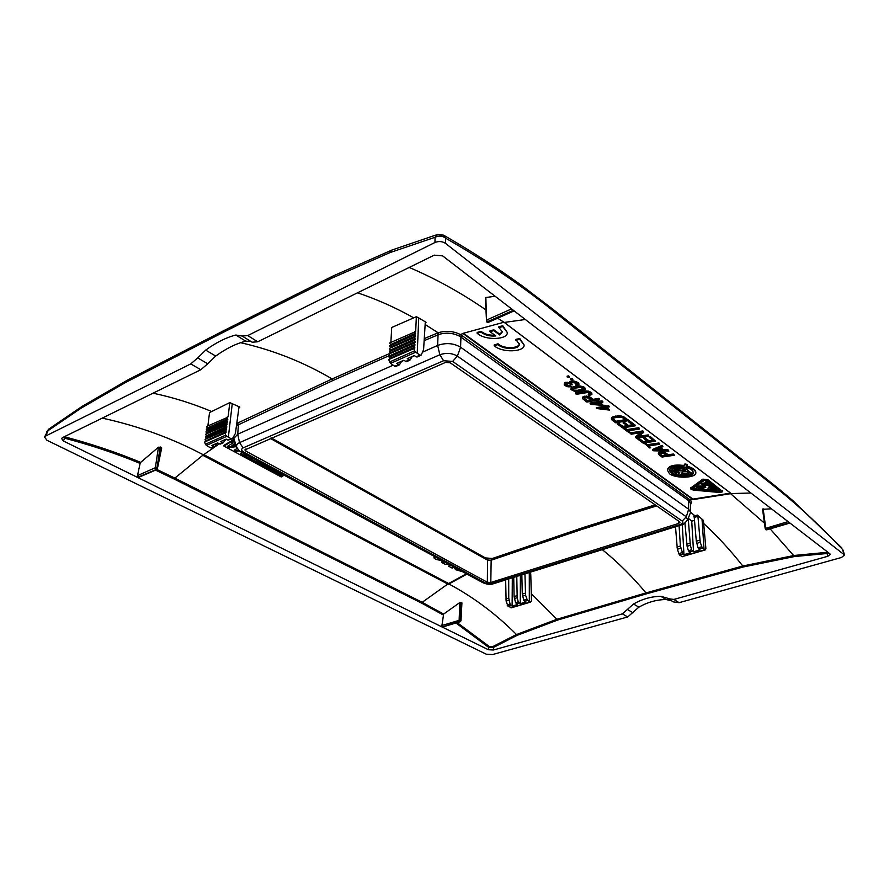 <?xml version="1.0" encoding="UTF-8"?>
<svg xmlns="http://www.w3.org/2000/svg" width="889" height="889" viewBox="0 0 889 889"><rect width="100%" height="100%" fill="white"/><g stroke="black" fill="none" stroke-linecap="round" stroke-linejoin="round"><path stroke-width="1.33" d="M660.783 596.297C651.315 596.463 642.236 599.03 633.546 604.009L622.378 613.866L493.406 650.015L488.361 649.715L63.452 441.011L61.574 438.499L62.497 437.621L200.814 369.724L207.737 363.79L197.702 357.911L205.692 350.122C216.238 342.465 226.284 337.431 235.818 335.031L242.141 336.042L247.742 335.575L434.954 242.497C438.733 240.986 442.255 241.286 445.511 243.375L844.517 554.98L841.505 557.492L679.096 602.675L673.24 601.875L667.15 598.075L660.783 596.297L666.028 599.519L671.495 600.797M242.141 336.042L252.143 342.221L257.754 341.776L434.243 255.154L442.578 255.843L829.826 553.725L830.248 554.269L827.87 556.27L827.059 553.514L828.837 552.958M668.006 598.653L673.862 599.43L827.87 556.27M197.702 357.911L190.757 363.901L45.672 436.032L48.806 429.076M633.546 604.009L638.858 607.165L627.712 616.955L492.539 654.56L486.283 654.193L46.961 440.277L44.55 437.099L45.672 436.032M44.55 437.099L47.728 430.876L81.177 408.107L126.382 382.037L223.206 332.364L331.664 278.246L389.96 252.609L435.065 237.285C438.844 235.429 442.355 235.729 445.589 238.163L443.578 235.152L437.599 234.463L435.065 237.285L434.954 242.497M844.017 554.314L842.539 549.469C821.247 526.755 799.344 506.397 776.842 488.361L553.591 311.15C520.043 284.436 484.049 260.11 445.589 238.163L445.511 243.375M638.858 607.165C647.525 602.22 656.582 599.675 666.028 599.519M455.979 623L488.45 647.203L493.495 647.436L492.906 646.547L489.106 646.392L488.361 649.715M138.64 477.36L157.242 469.414L138.64 477.36L137.484 475.637L140.118 463.413C116.459 453.612 91.278 445.2 64.575 438.166L63.086 437.332M442.744 626.834L459.702 621.5L459.124 620.344L460.458 620.433L461.191 602.409L461.924 602.886L460.769 620.6L459.702 621.5L460.98 620.833L443.3 626.667M442.422 626.678L441.933 625.5L443.633 614.066L422.197 602.32L448.145 583.773L466.381 573.772M205.692 350.122L215.694 356.056C226.217 348.477 236.252 343.51 245.797 341.176L250.798 341.387M215.694 356.056L207.737 363.79M750.894 493.006L731.236 493.584L504.319 322.44L497.64 318.218M485.616 298.248L485.861 297.515L495.129 296.259M827.826 552.18L826.781 552.369L827.059 553.514L794.499 556.536L743.171 566.993L646.37 593.852L557.67 620.044L516.976 635.413L493.495 647.436L493.406 650.015M602.309 549.646C617.666 562.026 632.223 576.45 645.992 592.919L742.793 566.004L794.199 555.458L826.781 552.369M503.296 322.418L462.836 333.408L692.964 499.585L731.236 493.584M762.673 509.297L771.43 508.797M156.986 469.525L174.855 478.115L202.803 455.29L448.134 584.217M161.398 448.4L161.298 447.378L158.464 447.178L140.695 462.38C117.015 452.534 91.823 444.044 65.13 436.932L64.43 436.677M219.205 443.855L202.803 455.29M457.19 622.633L489.106 646.392M646.37 593.852L645.992 592.919L557.292 619.144L516.487 634.524L492.906 646.547M466.969 574.094L448.289 584.306M461.191 602.409L459.857 602.52L443.633 614.066M461.924 602.886L460.98 620.844M65.13 436.932L63.452 441.011M140.695 462.38L140.118 463.413M678.596 521.087L678.629 523.443L490.806 582.473L487.35 582.262L487.561 560.137L490.984 560.292L580.428 529.877L656.66 505.885M678.629 523.443L679.929 522.343L679.54 521.743L450.145 362.745L445.567 362.401L244.875 449.912L245.797 451.079L487.35 582.262M490.706 560.381L488.072 560.348M492.428 558.436L492.406 558.448C485.45 559.248 488.35 558.425 486.127 558.314L487.561 560.137L270.267 438.388M487.572 560.137L485.15 557.892L492.362 558.481L582.317 527.844L655.16 504.841L582.406 527.788L580.428 529.877M232.262 403.617L228.351 437.166L231.162 438.766L232.496 438.566L235.385 433.51L238.941 407.584L239.863 407.062L229.784 402.617L209.537 412.574L207.87 425.92M236.763 423.453L332.164 378.936C303.371 362.045 272.834 349.966 240.563 342.687M226.628 439.333L225.284 440.122M236.463 425.687L332.964 380.492L332.164 378.936L390.26 353.222M463.058 333.564L460.38 334.531C453.246 330.997 445.822 330.419 438.11 332.775L424.264 338.609M390.882 342.409L391.705 327.496L416.352 316.695L418.752 317.962L417.208 353.211L419.941 355.144L416.141 356.833L417.052 357.011M419.941 355.144L421.186 355.033L423.575 349.799L425.253 322.763L426.075 322.263L418.752 317.962M692.82 499.474L690.331 500.074L462.013 335.564L460.38 334.531L459.391 336.131C452.801 332.853 445.956 332.308 438.844 334.475L424.142 340.665M529.188 572.549L530.755 573.783L531.466 600.897L530.644 602.053L527.488 600.519L525.555 595.197L524.943 573.883M688.319 518.254L691.731 521.176L694.509 520.376M682.285 524.588L683.963 554.68L690.364 552.758L688.419 550.724L687.097 546.302L690.353 545.313L688.219 518.487M682.785 556.47L705.244 549.924L705.899 548.746L703.399 520.421L697.365 515.075L697.932 516.342L694.242 517.387L693.676 516.12L694.876 515.776L690.609 512.264L687.575 520.009M689.419 499.307L688.475 500.551L689.319 501.252L690.331 500.074L691.475 502.152L690.453 505.008M689.319 501.252L690.42 503.496L690.609 512.264L688.664 509.23L460.591 347.21C453.557 343.11 445.9 342.521 437.644 345.443L422.942 351.966M459.391 336.131L460.902 337.087L460.591 347.21L457.391 356.089L452.645 361.423L682.196 521.054C683.541 522.31 682.941 523.443 680.407 524.421L681.796 524.754C682.296 525.399 684.219 523.832 687.564 520.043L686.308 516.787L457.391 356.089C452.001 353.033 446.156 352.589 439.855 354.755L443.589 360.734L452.645 361.423M236.73 447.167L233.796 438.544L237.752 434.176L393.149 365.19M401.584 361.445L403.906 360.412M412.096 356.778L414.53 355.7M692.964 499.585L730.769 493.239M730.625 493.128L692.931 499.107M692.787 498.996L463.358 333.231M606.765 408.807L601.42 408.262M600.464 404.106L595.063 403.55M661.127 449.612L655.993 449.534M711.233 488.372L709.967 488.539M666.394 454.957L662.249 455.613L659.771 453.657M591.329 399.661L587.084 400.495L584.14 398.161L584.906 399.65L584.884 398.861M625.589 419.63L615.921 421.253L612.932 418.708M583.673 388.66L577.561 390.304L573.95 390.104L572.427 389.126M674.507 474.204L671.328 472.604L669.584 470.037M693.487 472.103C690.975 475.659 684.93 476.448 675.34 474.47M684.73 469.892L686.697 469.625L689.253 471.526L686.652 468.87L684.686 469.136L685.419 470.403L681.374 471.003L674.751 469.848C676.673 468.481 679.685 468.181 683.797 468.925L684.497 468.147C677.829 467.025 673.651 467.758 671.984 470.348L671.94 469.603C673.606 467.014 677.785 466.281 684.452 467.392L684.497 468.147M684.719 469.748L681.33 470.259L675.662 469.27M676.44 471.081L674.218 471.492L672.862 470.492M672.584 470.448L670.817 470.781L670.862 471.526L674.973 474.537L676.907 474.17L676.218 472.959M679.207 472.426L678.163 474.893C684.619 475.915 688.908 475.315 691.031 473.092L688.797 472.704L688.753 471.959C687.686 473.315 685.219 473.893 681.363 473.693M691.031 473.092L690.986 472.348L688.753 471.959M720.546 491.139L709.789 490.039M708.777 489.95L700.421 489.206M698.865 489.083L692.564 488.55M713.134 485.716L713.189 486.461C709.944 486.772 708.244 487.639 708.077 489.05L709.044 490.15L716.834 489.194L715.934 487.817L713.5 488.094L713.545 488.839L711.745 487.483L714.023 487.094L713.134 485.716C709.9 486.039 708.189 486.894 708.022 488.317L708.055 488.528M713.5 488.094L712.445 487.305M703.821 484.294L701.232 483.649L703.266 485.861L711.078 484.883L707.344 481.382L705.866 481.549L708.755 484.416L706.799 484.649L705.333 482.849L703.866 483.038L705.333 484.838L703.877 485.027L704.488 484.205M707.888 483.772L706.755 483.905M700.621 487.405L698.554 488.172L699.487 489.55L705.799 487.316L704.91 485.95L695.865 486.105M674.373 455.279L673.629 454.001L668.228 454.69L665.161 452.59L661.972 451.779L658.871 452.245L658.438 454.223L661.983 457.046L674.373 455.279L673.629 454.001M668.095 449.845L668.872 451.156L668.095 449.845L663.394 449.678L660.605 447.589M668.139 450.612L663.438 450.445L659.96 447.845L662.916 446.7L662.138 445.367L652.637 449.401L652.682 450.167L653.526 450.79L668.872 451.156M658.949 442.978L647.503 444.678L645.07 442.866L644.047 443.044L649.681 447.945L650.692 447.767L648.259 445.967L659.705 444.289L659.66 443.511L658.949 442.978L658.993 443.744L647.548 445.433L645.07 442.866M650.692 447.767L649.07 445.834M650.259 436.455L649.226 436.588L649.259 437.366L653.837 440.788L648.948 441.477L644.847 437.677L643.825 437.833L643.858 438.61L647.914 441.633L643.403 442.366L638.913 438.299L637.902 438.488L637.935 439.244L643.114 443.089L655.593 441.2L650.259 436.455L650.292 437.232L649.259 437.366M652.948 440.122L648.903 440.711L644.847 437.677M647.059 440.988L643.369 441.611L638.913 438.299M630.401 433.676L642.936 431.698L643.747 432.31L642.891 430.921L630.368 432.91L631.134 434.221L641.88 432.499L635.635 437.555L636.446 438.155L648.948 436.221L648.192 434.899L638.658 436.321M640.613 432.676L635.602 436.788L635.635 437.555M638.646 427.731L627.123 429.554L624.589 427.676L623.567 427.865L623.6 428.642L629.39 432.932L630.412 432.743L627.901 430.876L639.424 429.065L639.38 428.287L638.646 427.731L638.68 428.509L627.156 430.332L624.589 427.676M630.412 432.743L628.712 430.732M629.634 420.964L628.59 421.108L628.623 421.897L633.368 425.453L628.434 426.187L624.222 423.053L624.2 422.275L623.167 422.442L627.412 426.353L622.867 427.153L618.211 422.953L617.188 423.142L617.222 423.92L622.589 427.898L635.146 425.864L635.113 425.086L629.634 420.964L629.668 421.753L628.623 421.897M632.479 424.786L628.412 425.409L624.2 422.275M626.545 425.72L622.833 426.376L618.211 422.953M628.245 419.919L622.945 416.441L619.5 415.785L613.643 416.452L611.399 418.219L611.943 419.919L615.677 422.775L628.267 420.708L628.245 419.919M722.346 491.239L722.701 491.75L719.746 492.495L693.242 490.095L690.564 488.872L702.866 479.893L707.866 480.371L722.346 491.239L707.811 479.627L702.821 479.149L690.52 488.172M722.29 490.495L722.701 491.75M502.83 326.641L502.83 325.807L498.885 326.652L498.873 327.485L502.83 326.641L507.319 332.564C507.975 339.687 485.383 340.854 477.126 333.253L480.982 332.097C484.849 335.153 489.795 336.442 495.818 335.953L489.972 331.641L493.851 330.641L493.862 329.819L499.729 334.175L502.363 331.464M493.862 329.819L489.995 330.819L489.972 331.641M480.982 332.097L480.993 331.275C484.494 334.12 489.094 335.431 494.829 335.22M480.993 331.275L477.137 332.442L477.126 333.253M502.83 325.807L507.319 332.564M684.908 463.936L684.952 464.691L687.197 465.158L687.153 464.402L684.908 463.936L683.852 465.436C673.918 464.314 668.406 465.814 667.317 469.925L669.45 473.737C676.473 479.071 696.754 477.871 695.843 472.692L695.787 471.937C695.331 469.559 692.264 467.581 686.586 466.003M494.195 345.721L498.029 344.599C503.363 350.022 519.743 349.477 519.243 344.376L515.864 339.342L519.798 338.542L524.121 345.021C524.81 351.988 502.252 353.166 494.195 345.721L494.195 344.91L498.04 343.776C503.352 349.21 519.754 348.655 519.243 343.554M569.571 377.303L568.727 375.869L567.126 376.147L567.149 376.958L569.571 377.303L568.727 375.869M572.916 379.814L572.072 378.381L570.482 378.658L570.494 379.47L572.916 379.814L572.072 378.381M575.961 385.382L577.639 384.615L577.005 383.426L572.172 382.414L570.805 383.181L572.205 384.804L568.882 383.726L565.804 383.97L565.504 384.881L566.982 385.959L571.36 386.793L567.927 386.815L565.071 385.626L564.271 384.815L564.659 383.515L569.716 383.47L570.36 382.048L573.116 381.637L577.906 383.226L577.894 382.414L578.817 383.359L578.95 384.959L576.805 386.015L575.939 384.581L577.494 383.926M577.894 382.414L573.094 380.836L570.338 381.248L569.527 382.903M569.516 382.626L565.782 382.303L564.648 382.714L564.137 384.092M571.36 386.793L570.582 385.426L568.06 385.47L565.604 384.204M572.205 384.804L570.994 382.959M584.429 387.326L585.229 388.293L584.918 389.96L580.861 391.349L575.394 391.749L570.916 389.549L571.194 387.826L572.649 387.015L578.161 385.959L582.84 386.493L584.429 387.326L585.24 389.104M588.229 394.894L590.507 393.76L588.129 392.427L576.372 394.316L575.561 393.716L588.407 391.893L591.818 393.06L591.918 394.494L589.029 395.494L588.207 394.094L590.274 393.527M591.041 392.293L588.385 391.093L585.151 391.06L575.55 392.927L575.561 393.716M599.53 398.983L598.73 398.383L593.207 399.317L589.729 396.916L586.307 396.05L582.573 397.283L582.806 398.861L586.862 402.084L599.553 399.772L599.53 398.983M606.943 407.318L609.632 410.107L606.087 407.451L609.154 406.973L609.121 406.173L603.353 405.406L600.62 402.584M597.175 401.65L590.04 402.995L590.918 404.417L603.353 405.406L599.764 402.728L602.831 402.239L602.809 401.439L602.02 400.85L598.953 401.339L597.853 400.517L596.908 400.683L596.93 401.472L597.875 401.317L597.853 400.517M603.498 406.373L596.386 407.707L596.408 408.484L604.376 407.029L603.253 405.417M203.003 454.857L448.145 583.773M466.536 573.861L448.312 583.862M439.133 559.037L437.532 559.048L438.144 558.503M227.995 445.989L229.384 446.745L236.263 445.934M232.018 442.522L232.24 443.433L227.306 446.411L229.295 447.489L229.384 446.745M234.24 443.722L231.673 445.956L234.24 443.722L235.729 444.544M234.963 449.756L236.33 450.49L238.741 450.201M462.558 571.705L455.479 569.66L454.301 567.249M453.768 566.949L452.19 568.104L448.645 566.193L449.69 564.748M448.234 563.959L445.1 564.282L441.677 562.437L441.7 561.759L443.755 561.537M434.01 557.025L434.21 556.381M234.007 440.055L223.939 446.078L224.028 445.322L233.851 439.455M240.897 453.501L244.564 455.479M245.742 456.113L249.609 458.202M251.131 459.024L256.765 462.069M258.188 462.836L259.11 463.325M268.667 468.492L269.845 469.125M272.267 470.437L274.045 471.392M275.023 471.915L276.912 472.948L277.024 471.37M279.324 474.237L281.28 475.293L282.724 474.448M247.853 455.59L244.531 455.701L245.153 454.135M251.254 457.424L249.587 458.424L250.642 457.102M259.644 461.958L257.977 462.958L256.732 462.28L257.365 460.724M259.866 462.391L259.088 463.547L259.866 462.391L263.711 464.158M264.855 465.08L266.889 465.88M268.034 466.803L269.178 468.192L267.345 467.203L268.3 466.647M271.612 468.825L270.912 468.759L271.534 469.559L271.612 468.825L272.867 469.114M274.69 470.103L270.689 469.959L269.812 469.059L269.945 467.536M275.69 470.637L274.023 471.615L275.068 470.303M278.668 472.648L277.99 472.581L278.601 473.381L278.668 472.648L279.913 472.926M454.257 568.127L454.579 567.393M457.679 569.104L459.113 569.838M441.677 562.437L444.789 562.092M448.645 566.193L450.201 565.026M437.921 559.159L437.944 558.481M437.532 559.048L437.51 558.159M442.389 560.803L435.666 559.314L434.065 558.036L434.61 556.592M283.347 474.782L281.213 476.026L240.208 453.923L242.364 452.612M281.213 476.026L281.28 475.293M237.285 448.345L234.274 450.178L236.241 451.234L236.33 450.49M236.241 451.234L239.474 450.845M229.295 447.489L236.53 446.645M234.752 441.977L232.896 442L231.318 442.933L232.24 443.433M223.939 446.078L281.213 476.926L284.136 475.204M234.151 444.478L235.874 444.911M231.696 445.967L235.818 445.378M246.32 454.757L245.897 455.39L246.986 455.124M244.531 455.701L245.453 454.29M256.732 462.28L257.666 460.891M249.587 458.424L250.842 459.102L253.243 458.502M252.409 458.057L251.276 458.335L252.065 457.868M258.832 461.524L258.043 462.002L258.488 461.347M259.088 463.547L263.455 465.914L265.122 464.925M259.799 463.125L263.366 465.058L263.444 464.314M264.322 464.491L263.366 465.058M264.811 465.114L264.033 466.214L268.467 468.614L269.178 468.192M264.033 466.214L264.1 465.525M264.744 465.792L266.556 466.769L266.622 466.036M267.5 466.214L266.556 466.769M269.756 468.692L269.856 467.77M269.789 468.503L269.923 467.592M269.845 468.325L270 467.558M270.978 469.048L271.056 468.37M271.067 469.192L271.145 468.459M271.189 469.325L271.267 468.592M271.345 469.448L271.423 468.714M271.534 469.559L271.712 468.881M271.645 469.614L271.823 468.925M271.745 469.659L271.923 468.97M271.856 469.703L272.034 469.003M271.967 469.736L272.156 469.036M272.078 469.77L272.278 469.059M272.201 469.792L272.401 469.081M272.323 469.814L272.523 469.092M272.456 469.825L272.656 469.103M272.579 469.837L272.779 469.114M272.712 469.848L272.912 469.136M272.834 469.848L273.034 469.203M272.967 469.848L273.156 469.27M274.023 471.615L274.812 472.037L276.468 471.07M276.923 472.97L278.913 474.181L281.735 473.915M276.835 472.515L276.935 471.603M276.868 472.337L277.001 471.426M276.923 472.148L277.079 471.392M278.057 472.87L278.113 472.215M278.135 473.004L278.213 472.27M278.257 473.137L278.324 472.403M278.413 473.259L278.479 472.526M278.601 473.381L278.768 472.692M278.702 473.426L278.879 472.737M278.802 473.47L278.979 472.781M278.913 473.515L279.09 472.815M279.024 473.548L279.213 472.848M279.135 473.581L279.324 472.87M279.257 473.604L279.446 472.892M279.379 473.626L279.579 472.915M279.502 473.637L279.702 472.926M279.635 473.648L279.835 472.926M279.757 473.659L279.957 472.948M279.891 473.659L280.079 473.015M280.024 473.659L280.202 473.081M659.671 453.734L659.705 454.301L660.005 453.446L662.305 453.112L665.617 454.379L667.25 455.601L662.294 456.368L662.249 455.613M662.294 456.368L660.316 454.179M659.705 454.301L660.36 454.935M673.673 454.757L668.272 455.457L668.228 454.69M668.272 455.457L666.606 453.479M666.65 454.246L665.161 452.59M665.205 453.346L663.65 452.779L663.605 452.012M663.65 452.779L662.016 452.545L661.972 451.779M662.016 452.545L660.26 452.645L660.227 451.89M660.26 452.645L658.916 453.012L658.871 452.245M658.916 453.012L658.316 453.546M662.183 450.412L654.315 450.279L659.194 448.178L662.183 450.412M663.438 450.445L663.394 449.678M662.916 446.7L662.138 445.367M662.183 446.145L652.682 450.167M644.092 443.8L645.103 443.622M647.548 445.433L647.503 444.678M659.705 444.289L658.993 443.744M637.935 439.244L638.947 439.066M643.403 442.366L643.369 441.611M643.858 438.61L644.881 438.444M648.948 441.477L648.903 440.711M655.593 441.2L650.292 437.232M642.936 431.698L642.891 430.921M643.747 432.31L637.48 437.299L648.225 435.677L648.192 434.899M648.948 436.221L648.225 435.677M623.6 428.642L624.623 428.454M627.156 430.332L627.123 429.554M639.424 429.065L638.68 428.509M617.222 423.92L618.244 423.731M622.867 427.153L622.833 426.376M623.2 423.22L624.222 423.053M628.434 426.187L628.412 425.409M635.146 425.864L629.668 421.753M613.221 419.163L613.243 419.941L612.977 418.608L614.721 417.741L619.6 417.152L622.311 417.597L626.478 420.286L615.944 422.031L615.921 421.253M615.944 422.031L614.399 420.119M613.243 419.941L614.432 420.897M628.267 420.708L625.967 418.219M626 419.008L624.478 417.174M624.511 417.963L622.945 416.441M622.978 417.23L621.355 416.797L621.333 416.019M621.355 416.797L619.533 416.574L619.5 415.785M619.533 416.574L617.555 416.585L617.533 415.796M617.555 416.585L615.421 416.83L615.399 416.041M615.421 416.83L613.666 417.23L613.643 416.452M613.666 417.23L612.41 417.741L612.388 416.952M612.41 417.741L611.665 418.341L611.643 417.552M611.665 418.341L611.421 418.997M706.388 480.527L721.012 491.584L692.231 488.928L704.388 480.338L706.388 480.527M493.851 330.641L499.729 334.997L499.729 334.175M498.873 327.485L502.396 331.886L499.729 334.997M691.875 470.092L693.542 472.481C694.309 476.893 677.274 477.849 671.373 473.337L669.628 470.781C668.817 465.736 686.041 465.336 691.875 470.092M684.952 464.691L683.897 466.192L683.852 465.436M683.897 466.192C673.962 465.069 668.45 466.558 667.361 470.659M687.197 465.158L686.13 466.636C692.098 468.203 695.342 470.225 695.843 472.692M688.797 472.704C687.641 474.137 685.008 474.693 680.907 474.393L682.552 471.881L689.253 471.526M676.907 474.17L675.44 473.104L679.796 472.326L678.163 474.893M672.751 470.47L672.795 471.148L670.862 471.526M672.795 471.148L674.262 472.237L674.218 471.492M671.984 470.348L678.618 471.459L674.262 472.237M681.374 471.003L681.33 470.259M686.697 469.625L686.652 468.87M498.029 344.599L498.04 343.776M515.864 340.176L519.798 339.376L519.798 338.542M519.798 339.376L524.121 345.021M709.778 489.306L710.655 487.95L712.089 489.017L709.755 489.061M713.545 488.839L715.989 488.561L715.934 487.817M715.989 488.561L716.834 489.194M713.189 486.461L714.023 487.094M705.333 482.849L705.388 483.594L703.921 483.783M705.388 483.594L706.799 484.649M707.344 481.382L707.388 482.127L705.922 482.294M707.388 482.127L711.078 484.883M702.688 483.449L702.743 484.183L701.288 484.394M702.743 484.183L703.877 485.027M698.598 488.894L702.832 487.372L696.698 487.494L695.765 486.172M704.91 485.95L704.955 486.683L695.809 486.839M704.955 486.683L705.799 487.316M567.149 376.958L568.738 376.68M570.494 379.47L572.094 379.192M577.094 385.07L577.083 384.259M571.016 383.781L570.994 382.981M571.816 384.526L571.794 383.726M565.504 384.881L565.493 384.315M566.015 385.437L566.004 384.637M566.982 385.959L566.971 385.17M568.082 386.271L568.06 385.47M569.304 386.359L569.293 385.559M570.594 386.226L570.582 385.426M564.659 383.515L564.648 382.714M565.793 383.103L565.782 382.303M567.738 383.015L567.715 382.214M569.738 382.437L569.727 381.625M570.36 382.048L570.338 381.248M571.36 381.77L571.349 380.959M573.116 381.637L573.094 380.836M574.861 381.859L574.839 381.048M576.483 382.403L576.461 381.592M577.906 383.226L578.828 384.17L578.817 383.359M578.828 384.17L578.95 384.959M580.028 390.727L575.55 391.149L572.194 389.582L573.827 388.304L580.573 387.404L583.962 389.015L582.273 390.215L580.028 390.727L580.006 389.927M582.273 390.215L582.251 389.415M577.572 391.093L577.561 390.304M575.55 391.149L575.527 390.36M573.961 390.893L573.95 390.104M572.738 390.304L572.727 389.515M583.573 389.649L583.562 388.849M584.451 388.126L582.84 386.493M582.862 387.293L580.728 386.826L580.706 386.026M580.728 386.826L578.183 386.771L578.161 385.959M578.183 386.771L575.216 387.126L575.194 386.326M575.216 387.126L572.66 387.815L572.649 387.015M572.66 387.815L571.216 388.626L571.194 387.826M571.216 388.626L570.916 389.549M589.04 394.749L589.029 393.949M590.04 394.505L590.018 393.705M585.173 391.86L585.151 391.06M586.862 391.727L586.84 390.927M588.407 391.893L588.385 391.093M589.807 392.36L589.785 391.56M591.063 393.094L591.841 393.86L591.818 393.06M591.841 393.86L591.918 394.494M584.14 398.939L585.329 397.616L589.14 398.139L592.185 400.294L587.096 401.283L587.084 400.495M587.096 401.283L584.906 399.65M599.553 399.772L598.73 398.383M598.764 399.183L593.23 400.106L593.207 399.317M593.23 400.106L591.363 397.939M591.385 398.728L589.729 396.916M589.751 397.716L588.062 397.083L588.04 396.283M588.062 397.083L586.329 396.838L586.307 396.05M586.329 396.838L584.518 396.994L584.495 396.205M584.518 396.994L583.151 397.439L583.128 396.65M583.151 397.439L582.584 398.072M598.83 402.884L592.307 404.084L601.697 405.028L598.83 402.884M602.831 402.239L602.02 400.85M602.042 401.65L598.975 402.139L598.953 401.339M598.975 402.139L597.875 401.317M596.93 401.472L598.041 402.295L590.063 403.784M605.153 407.607L598.653 408.784L607.998 409.729L605.153 407.607M609.154 406.973L608.343 405.595M608.365 406.384L605.309 406.873L605.287 406.073M605.309 406.873L604.187 405.262M603.275 406.206L604.22 406.051M596.408 408.484L609.632 410.107M513.82 310.639L488.428 322.307L487.028 322.151L487.85 322.174L486.539 320.062L485.861 297.515M486.85 321.929L513.364 310.283M485.327 297.882L486.572 321.807L486.539 320.062L511.575 308.905M788.087 521.61L765.796 528.299L765.651 529.544L789.543 522.732M763.151 508.797L765.796 528.299L766.696 529.866L765.218 528.799L762.54 509.086M161.698 447.967L157.242 469.414L157.497 468.059L156.597 469.37L138.151 477.115M161.298 447.378L157.497 468.059L156.12 469.136L155.353 467.681L157.02 467.814L160.176 446.911M691.731 521.176L693.542 551.802L691.62 549.769L690.353 545.313M697.932 516.342L700.232 542.323L702.332 548.102L705.244 549.913M693.542 551.802L699.999 549.88L698.065 547.835L701.532 546.791M675.507 526.721L677.34 549.246L679.429 554.969L682.83 553.958L680.396 546.046L679.085 525.599M694.242 517.387L696.309 541.212L698.065 547.835M687.097 546.302L684.941 523.21M683.963 554.68L682.83 553.958M682.53 556.703L679.429 554.969M702.021 519.098L704.044 549.224M416.141 356.833L414.341 355.567L407.229 358.723L409.951 360.156L412.263 356.489M401.761 361.156L399.428 364.823L396.694 363.412L403.717 360.289L406.451 361.712L409.94 360.167M396.027 366.168L394.772 366.301L390.604 363.379L415.685 352.211L417.208 353.211M414.674 331.575L415.696 331.108L416.352 316.695M415.696 331.108L414.563 331.608M414.463 334.809L389.682 346.088L390.415 347.343L415.274 336.064L414.452 334.364L415.574 333.875L414.585 331.597M414.585 332.042L389.827 342.887M389.827 343.332L390.571 344.588L415.396 333.286M390.727 345.154L390.571 344.588M389.682 346.088L414.43 334.375L389.671 345.632M415.274 336.064L415.285 336.953L389.526 348.388L414.341 337.587L389.526 348.388M390.415 347.343L390.582 347.91M389.526 348.832L390.271 350.088L415.141 338.831L414.341 337.587M415.141 338.831L415.163 339.731L389.371 351.144L414.185 339.931M390.271 350.088L390.427 350.666M414.207 340.376L389.371 351.599L390.115 352.855L415.019 341.62L414.207 339.92M415.019 341.62L415.03 342.521L389.215 353.911L414.085 343.165L389.215 353.911M390.115 352.855L390.271 353.433M389.215 354.367L389.96 355.622L414.896 344.41L414.085 343.165M414.896 344.41L414.907 345.31L389.06 356.678L413.93 345.521M389.96 355.622L390.127 356.211M413.952 345.954L389.071 357.134L389.815 358.389L414.763 347.21L413.952 345.499M414.763 347.21L414.785 348.11L388.915 359.456L413.774 348.655L388.915 359.456M389.815 358.389L389.971 358.989M388.86 359.812L389.638 361.979L414.63 350.822L413.774 348.655M414.63 350.822L415.685 352.211M389.638 361.979L390.604 363.379M512.32 577.828L512.131 606.109L517.565 604.476L515.553 602.675L518.265 601.853L520.276 603.664L525.766 602.031L523.743 600.208L526.677 599.33M512.131 606.109L510.119 604.309L508.752 598.175L508.697 578.961M505.652 579.917L506.108 601.075L508.03 606.354L510.919 605.487M513.72 577.394L514.098 596.552L515.553 602.675M514.398 598.575L517.176 597.73L518.265 601.853M521.843 574.85L522.276 594.063L523.743 600.208M517.176 597.73L516.787 576.428M520.387 575.305L520.276 603.664M511.631 607.587L508.03 606.354M529.288 572.627L529.322 601.475M231.162 438.766L228.062 440.144L226.217 439.099L220.416 441.666L223.239 442.8L225.917 439.233M217.338 443.033L214.649 446.611L211.815 445.489L217.561 442.944L220.383 444.067L223.217 442.811M211.96 447.645L210.626 447.867L206.359 445.445L226.806 436.343L228.351 437.166M228.062 440.144L232.14 438.866M227.017 417.208L228.129 416.697L229.784 402.617M228.129 416.697L226.895 417.252M226.595 420.241L206.359 429.431L207.081 430.543L227.373 421.342L226.606 419.819L227.828 419.286L226.917 417.23M226.895 417.652L206.704 426.453M206.681 426.864L207.404 427.976L227.673 418.752M206.359 429.431L226.584 419.83L206.381 429.02M227.373 421.342L227.328 422.175L206.059 431.598L226.284 422.431M226.284 422.831L206.037 432.01L206.759 433.121L227.062 423.931L226.306 422.408M227.062 423.931L227.028 424.775L205.737 434.165L225.973 425.431L205.737 434.165M205.715 434.588L206.437 435.699L226.762 426.531L225.973 425.431M226.762 426.531L226.717 427.376L205.415 436.755L225.662 427.631M225.673 428.031L205.392 437.166L206.115 438.277L226.451 429.143L225.695 427.62M226.451 429.143L226.406 429.976L205.092 439.344L225.362 430.232L226.095 432.587L204.759 441.933M225.362 430.643L205.092 439.344M205.059 439.755L205.926 441.411M204.692 442.255L205.392 444.211L225.773 435.121L225.006 433.165M225.773 435.121L226.806 436.343M205.392 444.211L206.359 445.445M257.754 341.776L247.742 335.575M673.862 599.43L679.096 602.675M200.814 369.724L190.757 363.901M622.378 613.866L627.712 616.955M627.723 609.687L633.057 612.799M81.177 408.107L82.433 406.173L48.751 429.12L46.695 431.732M126.382 382.037L128.06 379.825L82.433 406.173M223.206 332.364L224.85 330.086L128.06 379.825M331.664 278.246L333.231 275.923L392.06 249.998L437.577 234.463M389.96 252.609L392.049 249.998M553.591 311.15L552.38 308.839L521.176 285.113C496.684 267.467 470.826 250.82 443.6 235.163M552.38 308.839L775.541 486.227L776.842 488.361M421.719 603.164L174.288 479.104L174.855 478.115L422.197 602.32L421.719 603.164L443.167 614.91M174.288 479.104L155.575 470.148M525.343 319.495L504.319 322.44M485.683 309.739C461.302 292.903 435.81 278.802 409.218 267.433M730.636 493.751L764.451 523.143M770.23 528.955L794.499 556.536M203.181 454.724C171.999 438.233 138.362 426.02 102.246 418.108M448.856 583.962C473.292 597.008 495.829 613.866 516.487 634.524L516.976 635.413M531.289 593.652L557.67 620.044M703.599 523.443C717.267 535.989 730.325 550.18 742.793 566.004L743.171 566.993M490.806 582.473L491.161 559.792L580.595 529.355L656.171 505.552M245.942 448.923L245.797 451.079M492.55 558.425L491.161 559.792L493.051 558.248L582.517 527.777M270.745 438.177L487.339 559.592M485.027 557.825L271.312 437.933L486.172 558.359M493.151 558.225L492.362 558.481M211.66 411.507C192.769 403.573 173.233 397.461 153.041 393.182M237.819 424.775L236.796 423.253M239.863 407.062L238.963 407.495M237.619 423.008L238.419 424.464L237.752 434.176L239.519 442.622L439.855 354.755L437.644 345.443L438.055 334.786L437.255 333.119M438.844 334.475L438.11 332.775L425.142 324.507M413.718 317.829C395.538 307.616 376.803 299.271 357.511 292.814M426.075 322.263L425.275 322.607M389.827 355.378L332.964 380.492M695.409 517.054L694.876 515.776L697.365 515.075M462.013 335.564L460.902 337.087L688.475 500.551L688.664 509.23L686.308 516.787L682.196 521.054M680.407 524.421L492.228 583.428L485.427 582.995L243.397 451.901C241.141 450.412 241.063 449.067 243.142 447.878L443.589 360.734M492.228 583.428L493.773 583.64L681.796 524.754M485.427 582.995L483.149 582.84L241.108 451.945L243.397 451.901M243.142 447.878L239.519 442.622C237.041 443.822 236.118 445.356 236.752 447.211C238.474 450.101 239.93 451.679 241.108 451.934M730.714 493.239L504.03 322.285M203.514 454.479L448.789 583.573M719.834 491.884L719.779 491.15M693.298 489.428L693.253 488.694M702.866 479.893L702.821 479.149M707.866 480.371L707.811 479.627M690.853 488.35L690.809 487.628M789.821 522.943L766.696 529.866L789.954 523.043M767.096 529.744L765.94 529.766M158.464 447.178L155.353 467.681L137.484 475.637M459.857 602.52L459.124 620.344L441.933 625.5M688.419 550.724L691.62 549.769M689.231 552.036L692.42 551.08M698.876 549.146L702.332 548.102M678.618 553.669L682.03 552.647M696.732 543.379L700.232 542.323M677.34 549.246L680.774 548.213M686.675 544.135L689.964 543.135M696.309 541.212L699.821 540.145M676.951 547.091L680.396 546.046M682.13 556.636L704.899 549.835M409.029 359.989L405.528 361.534M398.494 364.646L394.772 366.301M516.365 603.853L519.065 603.042M507.23 605.176L510.119 604.309M524.554 601.397L527.488 600.519M506.108 601.075L509.03 600.197M522.588 596.097L525.555 595.197M514.098 596.552L516.887 595.708M505.819 599.064L508.752 598.175M522.276 594.063L525.255 593.163M510.897 607.776L530.255 601.997M222.261 442.711L219.405 443.978M213.66 446.511L210.626 447.867M205.792 440.866L226.139 431.754M235.818 335.031L245.797 341.176M844.517 554.98L842.994 549.98M224.85 330.086L333.231 275.923M775.541 486.227L792.544 500.318L841.772 547.868M233.951 436.477L233.796 438.544M493.706 583.662C490.884 584.784 487.361 584.506 483.149 582.84M433.988 557.603L434.01 556.981M690.564 488.839L690.52 488.139M708.077 489.05L708.022 488.317M514.142 310.883L488.428 322.307M443.044 626.867L460.313 621.7M420.864 355.333L417.052 357.022M399.405 364.823L395.705 366.468M511.331 607.82L530.644 602.053M214.627 446.611L211.604 447.956"/></g></svg>

